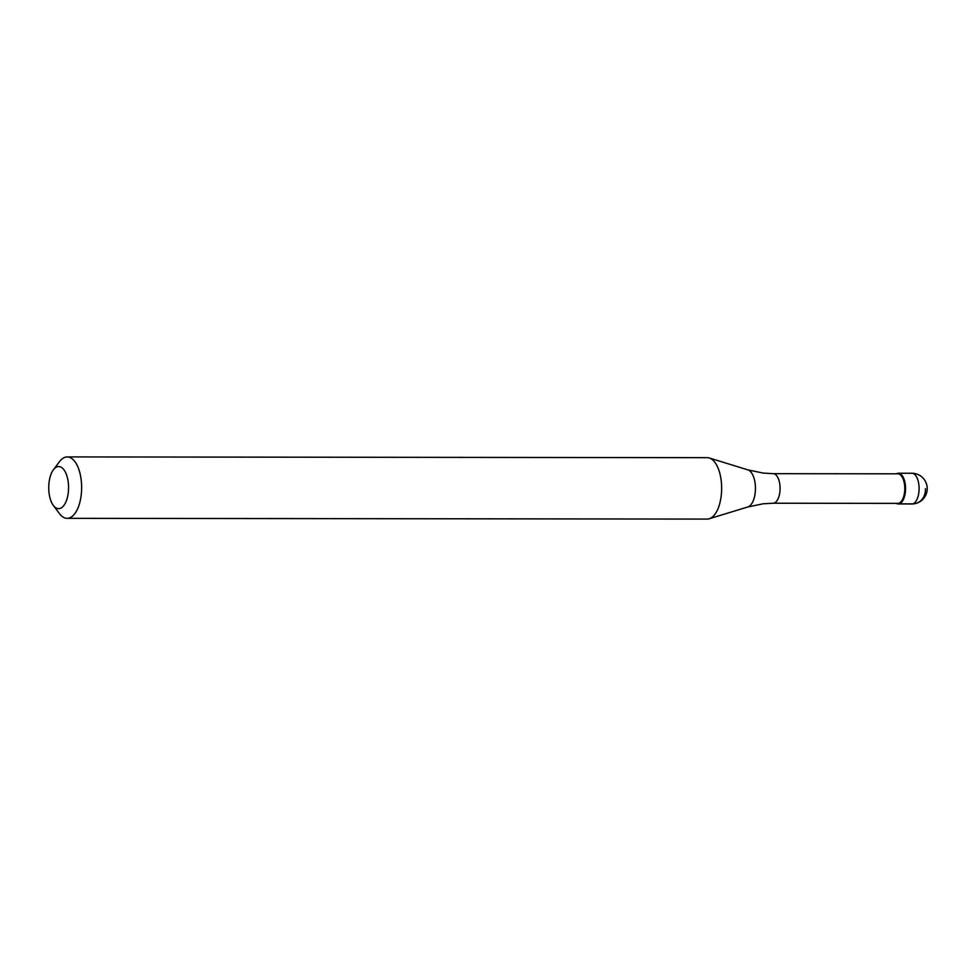 <?xml version="1.0" encoding="UTF-8"?>
<svg xmlns="http://www.w3.org/2000/svg" width="976" height="976" viewBox="0 0 976 976"><rect width="100%" height="100%" fill="white"/><g stroke="black" fill="none" stroke-linecap="round" stroke-linejoin="round"><path stroke-width="1.46" d="M896.371 473.824A15.348 7.235 90.1 0 1 898.347 473.25A15.348 7.235 90.1 0 1 905.508 486.817A15.348 7.235 90.1 0 1 898.31 503.945A15.348 7.235 90.1 0 1 896.334 503.372A15.348 7.235 -89.9 0 0 905.508 486.817A15.348 7.235 -89.9 0 0 896.371 473.824M904.728 486.878A14.774 6.954 -89.9 0 0 897.835 473.824L773.138 473.677A14.774 6.954 90.1 0 1 780.031 486.731A14.774 6.954 90.1 0 1 773.102 503.226L897.798 503.372A14.774 6.954 -89.9 0 0 904.728 486.878M67.137 518.329L707.149 519.086A30.707 14.457 -89.9 0 0 709.223 518.768A30.707 14.457 -89.9 0 0 721.557 484.804A30.707 14.457 -89.9 0 0 709.296 457.988A30.707 14.457 -89.9 0 0 707.222 457.671L67.21 456.914A30.707 14.457 90.1 0 1 81.545 484.059A30.707 14.457 90.1 0 1 67.137 518.329A30.707 14.457 90.1 0 1 59.426 513.583L53.326 505.397A21.033 9.906 90.1 0 1 48.8 490.062A21.033 9.906 90.1 0 1 53.375 469.822A21.033 9.906 90.1 0 1 68.491 485.17A21.033 9.906 90.1 0 1 63.904 505.422A21.033 9.906 90.1 0 1 53.326 505.397M53.375 469.822L59.487 461.66A30.707 14.457 90.1 0 1 67.21 456.914M925.419 488.634A15.348 13.457 -103.9 0 1 912.694 503.86L899.152 503.848M898.31 503.945L911.852 503.97A15.348 7.235 -89.9 0 0 919.05 486.829A15.348 7.235 -89.9 0 0 911.889 473.262L898.347 473.25M773.102 503.226L763.269 503.775L747.86 506.959A18.727 8.821 -89.9 0 0 755.387 486.243A18.727 8.821 -89.9 0 0 747.909 469.883L709.296 457.988M911.852 503.97A15.348 15.348 0 0 0 927.2 487.78A15.348 15.348 0 0 0 911.889 473.262M773.138 473.677L763.293 473.104L747.909 469.883M747.86 506.959L709.223 518.768"/></g></svg>
